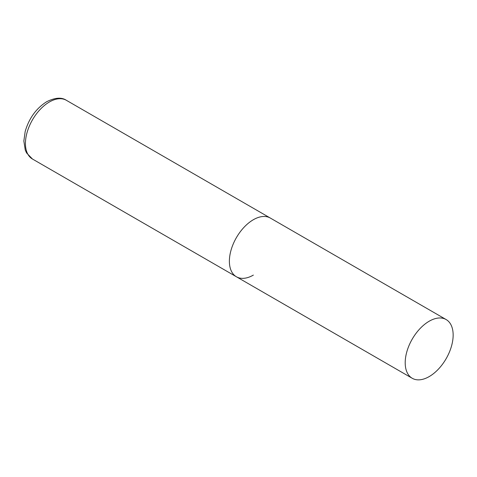<?xml version="1.0" encoding="UTF-8"?>
<svg xmlns="http://www.w3.org/2000/svg" width="477" height="477" viewBox="0 0 477 477"><rect width="100%" height="100%" fill="white"/><g stroke="black" fill="none" stroke-linecap="round" stroke-linejoin="round"><path stroke-width="0.72" d="M253.359 275.092A33.903 19.575 -60 0 1 236.407 276.767A33.903 19.575 -60 0 1 231.208 249.602A33.903 19.575 -60 0 1 253.359 219.724A33.903 19.575 -60 0 1 270.31 218.043A33.903 19.575 120 0 0 244.182 227.124A33.903 19.575 120 0 0 229.383 261.247A33.903 19.575 120 0 0 236.407 276.767L32.46 159.02A33.903 19.575 -60 0 1 27.261 131.855A33.903 19.575 -60 0 1 49.411 101.977A33.903 19.575 -60 0 1 66.363 100.295C61.628 97.099 55.076 97.57 46.698 101.708C36.198 108.368 29.031 118.284 25.186 131.455L23.85 140.977L25.245 150.011L26.575 152.944L32.46 159.02M453.15 335.069A33.903 19.575 120 0 0 446.126 319.548A33.903 19.575 120 0 0 419.998 328.635A33.903 19.575 120 0 0 405.2 362.753A33.903 19.575 120 0 0 412.223 378.273A33.903 19.575 120 0 0 438.351 369.192A33.903 19.575 120 0 0 453.15 335.069M446.126 319.548L66.363 100.295M236.407 276.767L412.223 378.273"/></g></svg>
